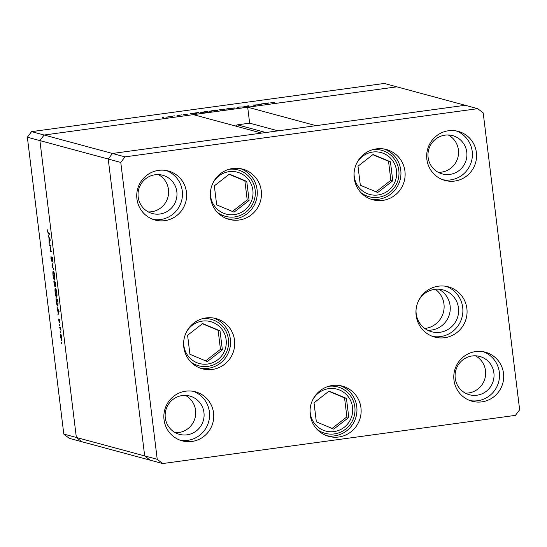 <?xml version="1.0" encoding="UTF-8"?>
<svg xmlns="http://www.w3.org/2000/svg" width="547" height="547" viewBox="0 0 547 547"><rect width="100%" height="100%" fill="white"/><g stroke="black" fill="none" stroke-linecap="round" stroke-linejoin="round"><path stroke-width="0.82" d="M427.61 330.197A21.689 21.278 105.1 0 0 450.099 305.677A21.689 21.278 105.1 0 0 438.68 289.192A21.689 21.278 -74.9 0 1 450.099 305.677A21.689 21.278 -74.9 0 1 427.61 330.197M424.787 328.46A21.689 21.278 105.1 0 0 443.966 304.023A21.689 21.278 105.1 0 0 435.364 289.274M477.763 108.675L125.01 156.866L120.778 162.432L157.228 459.309L162.664 463.555L515.418 415.364L519.65 409.799L483.199 112.921L477.763 108.675L465.217 105.284L112.456 153.475L261.657 133.092L193.323 114.644L44.129 135.02L39.897 140.593L76.354 437.47L81.783 441.716L69.237 438.325L63.801 434.079L27.35 137.201L31.582 131.636L384.336 83.445L396.883 86.836L247.688 107.212L316.016 125.666L465.217 105.284L396.883 86.836L44.129 135.02L31.582 131.636M125.01 156.866L112.456 153.475L108.231 159.04L112.456 153.475L44.129 135.02L39.897 140.593L27.35 137.201M120.778 162.432L108.231 159.04L144.681 455.918L76.354 437.47L39.897 140.593L108.231 159.04L144.681 455.918L150.117 460.164L81.783 441.716L76.354 437.47L63.801 434.079M235.668 126.077A2.311 2.27 -74.9 0 1 237.405 124.832L249.644 123.164L247.688 107.212M249.644 123.164L278.102 130.849M50.7 245.952L49.421 245.603L49.333 244.837L50.953 245.275L50.392 250.765L51.671 251.107L51.767 251.88L50.139 251.442L50.926 245.924M51.78 261.234L50.987 258.663L51.021 256.153L51.637 260.468L52.068 256.967L52.703 259.182L52.71 261.398L52.163 257.74L51.76 261.234M51.637 260.468L51.986 260.174M52.3 257.316L51.876 257.377L52.068 256.967M52.43 257.699L52.027 258.246M51.924 265.972L53.093 262.669L52.266 266.013L53.996 270.047L51.924 265.972L52.293 265.924M53.032 275.332C52.738 272.591 52.84 271.162 53.326 271.038C53.879 271.408 54.344 272.974 54.734 275.729C55.035 278.512 54.939 279.955 54.44 280.064C53.886 279.681 53.421 278.102 53.032 275.332L53.196 275.312M55.144 292.508C54.85 289.766 54.946 288.331 55.432 288.207C55.985 288.584 56.457 290.149 56.847 292.905C57.148 295.688 57.045 297.13 56.553 297.24C55.999 296.857 55.527 295.277 55.144 292.508L55.302 292.488M56.956 306.929L59.097 311.551L57.955 315.079L58.214 313.11L56.956 306.929M61.613 342.942L61.408 342.299M61.633 343.051L61.599 343.728M60.881 334.279L61.9 337.697L61.681 340.774L60.669 337.369L60.826 334.279M60.252 331.824L60.04 331.181M60.266 331.933L60.238 332.61M59.534 327.954L59.438 327.188L60.628 327.509L60.977 330.477L60.361 328.309L59.534 327.954L60.669 327.803M59.397 324.891L59.192 324.248M59.411 325L59.384 325.67M59.363 319.503L59.903 322.73L59.466 320.275L59.192 322.648L58.57 318.969L59.097 321.875L59.527 319.694M57.777 306.019L57.613 306.04C57.066 305.739 56.621 304.207 56.279 301.445L55.951 298.785L57.579 299.223L58.071 303.667L57.695 306.046M54.132 283.927L53.845 281.609L55.473 282.047L55.609 286.341L55.138 285.254L54.926 286.799L54.29 283.907M48.163 235.367L50.31 239.989L49.168 243.518L48.95 237.658L48.163 235.367M47.862 231.901L48.43 233.2L49.51 233.494L49.606 234.266L48.505 233.966L47.692 231.812L47.623 229.795L47.862 231.901M260.133 104.614L258.854 104.272L261.24 104.607L254.211 105.045L255.497 105.393L254.738 105.496L253.111 105.058L260.14 104.689M243.969 106.467L248.871 105.762L244.728 106.364L249.302 106.097L247.6 106.487L243.921 106.439M238.8 107.014L244.112 106.945L239.196 107.096L236.844 107.937L238.827 107.274M234.848 108.005L225.952 109.099L229.528 108.258L234.923 107.937M217.938 110.316L209.036 111.41L212.612 110.569L218.007 110.248M198.465 112.518L196.079 113.509L190.445 113.619L198.465 112.518M163.061 117.455L162.48 117.482M163.888 117.311L163.321 117.427M165.994 117.195L172.387 116.326L165.926 117.161M172.401 116.415L171.963 116.552M174.008 115.957L173.426 115.991M174.842 115.814L174.267 115.93M177.761 115.349L179.71 115.567L176.763 115.964L178.431 115.588L177.761 115.349M180.736 115.041L180.148 115.068M181.563 114.897L180.989 115.014M183.395 114.713L186.787 114.173L184.148 114.603L187.224 114.426L185.973 114.72L183.354 114.692M185.836 114.74L186.465 114.528M200.346 112.586L206.492 111.424L208.113 111.861L200.243 112.525M218.875 109.92L223.402 109.113L225.029 109.557L218.827 109.892M220.291 110.036L220.947 110.05M268.939 102.898L266.553 103.882L260.912 103.992L268.939 102.898M270.984 102.829L274.615 102.18L271.756 102.733L272.844 103.021L270.799 102.74M166.719 117.222L171.628 116.429L166.767 117.222M178.568 115.684L178.52 115.246M193.604 113.468L196.626 113.051L193.617 113.564M207.19 111.923L205.898 111.574L201.105 112.484L207.197 111.991M209.747 111.451L217.159 110.296L212.81 110.61L209.816 111.451M223.45 109.489L223.402 109.113M223.073 109.756L221.043 109.933L223.08 109.817M222.909 109.496L219.634 109.817L222.923 109.564M226.663 109.14L234.075 107.985L229.726 108.299L226.732 109.14M264.078 103.841L267.1 103.424L264.092 103.937M61.585 340.008L61.756 337.656L60.936 335.051L61.326 334.996L60.82 337.403L61.661 339.995M58.242 314.183L57.852 314.238M58.604 313.055L58.214 313.11M58.331 312.747L58.768 311.4L57.955 309.677L58.331 312.747L58.727 312.693M57.613 299.482L56.218 299.599L56.676 303.052L57.517 305.274L58.057 305.212M57.667 299.927L56.218 299.599M58.03 303.154L57.51 299.947M57.517 305.274L57.859 303.175M56.457 296.467C56.854 296.351 56.929 295.154 56.683 292.898L55.466 288.98L55.938 288.912L55.527 288.98C55.138 289.103 55.062 290.286 55.309 292.522L56.457 296.467L56.97 296.412L56.56 296.453M55.5 282.307L54.105 282.423L54.878 286.019M55.527 283.818L55.397 282.772L54.878 282.628L55.534 285.568L55.685 283.797M55.534 282.539L54.878 282.628M55.165 284.672L54.714 282.587L54.105 282.423M55.52 282.478L54.714 282.587M54.83 286.026L54.953 284.7M54.344 279.298C54.741 279.175 54.816 277.979 54.57 275.722L53.36 271.804L53.832 271.743L53.421 271.804C53.032 271.927 52.956 273.11 53.196 275.346L54.344 279.298L54.857 279.237M54.864 279.223L54.454 279.278M52.341 265.808L51.91 265.863M50.967 245.535L49.421 245.603M51.705 251.374L50.139 251.442M51.35 251.278L50.119 251.264M49.456 242.622L49.066 242.677M49.818 241.494L49.428 241.548M49.545 241.186L49.982 239.839L49.168 238.116L49.545 241.186L49.934 241.131M373.047 154.493L357.998 166.213L360.329 185.228L377.717 192.517L392.767 180.797L390.428 161.782L373.047 154.493M376.056 191.826L390.866 180.284L388.534 161.269L372.808 154.671M388.534 161.269L390.428 161.782M390.866 180.284L392.767 180.797M234.048 212.147L249.097 200.421L246.765 181.406L229.378 174.117L214.328 185.836L216.667 204.852L234.048 212.147M232.386 211.45L247.203 199.908L244.865 180.9L229.145 174.302M244.865 180.9L246.765 181.406M247.203 199.908L249.097 200.421M202.643 323.55L187.594 335.277L189.925 354.292L207.313 361.581L222.362 349.861L220.024 330.846L202.643 323.55M205.651 360.883L220.462 349.348L218.13 330.333L202.404 323.735M218.13 330.333L220.024 330.846M220.462 349.348L222.362 349.861M314.012 402.824L316.344 421.84L333.732 429.128L348.781 417.409L346.442 398.394L329.062 391.098L314.012 402.824M332.07 428.438L346.88 416.896L344.548 397.881L328.822 391.283M344.548 397.881L346.442 398.394M346.88 416.896L348.781 417.409M183.71 341.472A21.689 21.278 105.1 0 0 183.833 345.458A21.689 21.278 105.1 0 0 199.32 363.509A21.689 21.278 105.1 0 0 226.116 339.68A21.689 21.278 105.1 0 0 210.629 321.629A21.689 21.278 105.1 0 0 186.048 332.808M310.128 409.019A21.689 21.278 105.1 0 0 310.252 413.006A21.689 21.278 105.1 0 0 325.738 431.057A21.689 21.278 105.1 0 0 352.535 407.228A21.689 21.278 105.1 0 0 337.048 389.177A21.689 21.278 105.1 0 0 312.467 400.356M416.062 309.725A21.689 21.278 105.1 0 0 416.185 313.711A21.689 21.278 105.1 0 0 431.672 331.762A21.689 21.278 105.1 0 0 458.468 307.94A21.689 21.278 105.1 0 0 442.981 289.883A21.689 21.278 105.1 0 0 418.4 301.069M354.114 172.408A21.689 21.278 105.1 0 0 354.237 176.394A21.689 21.278 105.1 0 0 369.724 194.445A21.689 21.278 105.1 0 0 396.52 170.616A21.689 21.278 105.1 0 0 381.033 152.565A21.689 21.278 105.1 0 0 356.453 163.744M210.445 192.031A21.689 21.278 105.1 0 0 210.574 196.017A21.689 21.278 105.1 0 0 226.061 214.068A21.689 21.278 105.1 0 0 252.858 190.247A21.689 21.278 105.1 0 0 237.371 172.189A21.689 21.278 105.1 0 0 212.783 183.375M227.046 218.732A26.03 25.531 105.1 0 0 257.083 189.665A26.03 25.531 105.1 0 0 240.564 168.661M261.268 190.794A26.03 25.531 -74.9 0 1 229.111 219.388A26.03 25.531 -74.9 0 1 210.527 197.727A26.03 25.531 -74.9 0 1 242.683 169.132A26.03 25.531 -74.9 0 1 261.268 190.794M370.709 199.108A26.03 25.531 105.1 0 0 400.753 170.042A26.03 25.531 105.1 0 0 384.233 149.03M404.937 171.17A26.03 25.531 -74.9 0 1 372.781 199.764A26.03 25.531 -74.9 0 1 354.196 178.103A26.03 25.531 -74.9 0 1 386.353 149.509A26.03 25.531 -74.9 0 1 404.937 171.17M432.656 336.426A26.03 25.531 105.1 0 0 462.694 307.359A26.03 25.531 105.1 0 0 446.181 286.354M466.878 308.487A26.03 25.531 -74.9 0 1 434.728 337.082A26.03 25.531 -74.9 0 1 416.144 315.421A26.03 25.531 -74.9 0 1 448.294 286.826A26.03 25.531 -74.9 0 1 466.878 308.487M326.723 435.72A26.03 25.531 105.1 0 0 356.767 406.653A26.03 25.531 105.1 0 0 340.248 385.642M360.945 407.782A26.03 25.531 -74.9 0 1 328.795 436.376A26.03 25.531 -74.9 0 1 310.211 414.715A26.03 25.531 -74.9 0 1 342.367 386.12A26.03 25.531 -74.9 0 1 360.945 407.782M200.305 368.165A26.03 25.531 105.1 0 0 230.349 339.099A26.03 25.531 105.1 0 0 213.829 318.094M234.526 340.234A26.03 25.531 -74.9 0 1 202.376 368.822A26.03 25.531 -74.9 0 1 183.792 347.16A26.03 25.531 -74.9 0 1 215.949 318.566A26.03 25.531 -74.9 0 1 234.526 340.234M136.928 198.896A25.408 24.923 105.1 0 0 155.068 220.038A25.408 24.923 105.1 0 0 186.452 192.127A25.408 24.923 105.1 0 0 168.312 170.985A25.408 24.923 105.1 0 0 136.928 198.896M152.996 219.381A25.408 24.923 105.1 0 0 182.274 190.999A25.408 24.923 105.1 0 0 166.199 170.514M453.976 380.103A25.408 24.923 105.1 0 0 472.116 401.252A25.408 24.923 105.1 0 0 503.507 373.334A25.408 24.923 105.1 0 0 485.36 352.193A25.408 24.923 105.1 0 0 453.976 380.103M470.051 400.589A25.408 24.923 105.1 0 0 499.322 372.206A25.408 24.923 105.1 0 0 483.247 351.721M164.038 419.713A25.408 24.923 105.1 0 0 182.178 440.855A25.408 24.923 105.1 0 0 213.569 412.944A25.408 24.923 105.1 0 0 195.429 391.802A25.408 24.923 105.1 0 0 164.038 419.713M180.113 440.198A25.408 24.923 105.1 0 0 209.385 411.816A25.408 24.923 105.1 0 0 193.31 391.331M426.858 159.286A25.408 24.923 105.1 0 0 444.998 180.435A25.408 24.923 105.1 0 0 476.389 152.517A25.408 24.923 105.1 0 0 458.249 131.376A25.408 24.923 105.1 0 0 426.858 159.286M442.933 179.772A25.408 24.923 105.1 0 0 472.205 151.389A25.408 24.923 105.1 0 0 456.136 130.904M466.769 152.134A19.829 19.453 -74.9 0 1 442.27 173.919A19.829 19.453 -74.9 0 1 428.116 157.413A19.829 19.453 -74.9 0 1 452.615 135.629A19.829 19.453 -74.9 0 1 466.769 152.134M438.215 172.305A19.829 19.453 105.1 0 0 458.407 149.871A19.829 19.453 105.1 0 0 448.301 134.979M165.29 417.84A19.829 19.453 105.1 0 0 179.45 434.345A19.829 19.453 105.1 0 0 203.949 412.561A19.829 19.453 105.1 0 0 189.788 396.055A19.829 19.453 105.1 0 0 165.29 417.84M185.474 395.406A19.829 19.453 -74.9 0 1 195.58 410.298A19.829 19.453 -74.9 0 1 175.396 432.732M455.227 378.23A19.829 19.453 105.1 0 0 469.388 394.736A19.829 19.453 105.1 0 0 493.886 372.951A19.829 19.453 105.1 0 0 479.726 356.446A19.829 19.453 105.1 0 0 455.227 378.23M475.411 355.796A19.829 19.453 -74.9 0 1 485.517 370.688A19.829 19.453 -74.9 0 1 465.333 393.122M176.838 191.744A19.829 19.453 -74.9 0 1 152.339 213.528A19.829 19.453 -74.9 0 1 138.179 197.023A19.829 19.453 -74.9 0 1 162.678 175.238A19.829 19.453 -74.9 0 1 176.838 191.744M148.285 211.915A19.829 19.453 105.1 0 0 168.469 189.481A19.829 19.453 105.1 0 0 158.363 174.589M157.228 459.309L144.681 455.918L150.117 460.164L162.664 463.555M237.405 124.832L265.863 132.518M60.683 327.961L59.938 328.063M49.551 233.829L48.505 233.966M361.02 192.708A24.047 23.589 105.1 0 0 387.126 194.219A24.047 23.589 105.1 0 0 398.818 170.302A24.047 23.589 105.1 0 0 372.637 149.68M217.35 212.339A24.047 23.589 105.1 0 0 243.463 213.85A24.047 23.589 105.1 0 0 255.148 189.932A24.047 23.589 105.1 0 0 228.974 169.31M190.616 361.772A24.047 23.589 105.1 0 0 216.721 363.283A24.047 23.589 105.1 0 0 228.414 339.366A24.047 23.589 105.1 0 0 202.233 318.744M317.034 429.32A24.047 23.589 105.1 0 0 322.21 432.328A24.047 23.589 105.1 0 0 353.15 419.241A24.047 23.589 105.1 0 0 340.583 387.905A24.047 23.589 105.1 0 0 328.651 386.291"/></g></svg>
